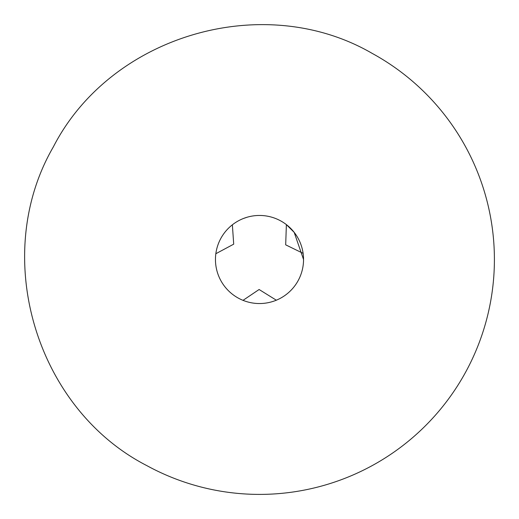 <?xml version="1.0" encoding="UTF-8"?>
<svg xmlns="http://www.w3.org/2000/svg" width="519" height="519" viewBox="0 0 519 519"><rect width="100%" height="100%" fill="white"/><g stroke="black" fill="none" stroke-linecap="round" stroke-linejoin="round"><path stroke-width="0.78" d="M247.842 217.026L246.668 217.364M215.839 253.72L233.706 244.164L232.363 224.811M247.018 217.26L243.398 218.505M302.103 270.678L302.402 269.452M303.109 253.343L285.684 244.838L286.384 224.61M303.544 259.5A44.044 44.044 0 0 0 259.5 215.456A44.044 44.044 0 0 0 215.456 259.5A44.044 44.044 0 0 0 259.5 303.544A44.044 44.044 0 0 0 303.544 259.5L294.176 232.343L286.339 224.578M302.324 269.802L302.545 268.836M228.548 290.835L229.43 291.678M243.022 300.345L259.111 289.505L276.329 300.203M229.164 291.431L229.898 292.113M372.117 53.353A234.899 234.899 0 0 1 465.647 372.117A234.899 234.899 0 0 1 146.883 465.647C35.175 408.304 -9.66 255.484 53.353 146.883C110.696 35.175 263.516 -9.66 372.117 53.353"/></g></svg>
